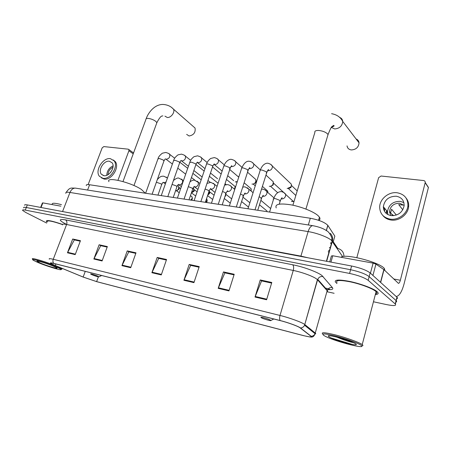<?xml version="1.0" encoding="UTF-8"?>
<svg xmlns="http://www.w3.org/2000/svg" width="451" height="451" viewBox="0 0 451 451"><rect width="100%" height="100%" fill="white"/><g stroke="black" fill="none" stroke-linecap="round" stroke-linejoin="round"><path stroke-width="0.68" d="M86.35 185.581C85.994 184.673 87.077 184.397 89.608 184.752L310.316 218.245C318.829 219.879 324.658 222.242 327.804 225.325L334.834 236.115L333.25 241.719M396.739 298.72C397.619 298.472 397.731 298.01 397.089 297.339L370.141 272.917C366.421 270.16 360.242 267.86 351.611 266.011L27.336 204.917C25.233 204.54 24.36 204.669 24.704 205.301M373.451 301.77L386.535 304.594C393.627 305.998 396.57 305.834 395.375 304.098L368.174 280.325C364.425 277.63 358.224 275.33 349.576 273.436L25.256 210.093L26.293 207.505C24.196 207.116 23.322 207.234 23.672 207.855C23.322 207.234 24.196 207.116 26.293 207.505L350.596 269.721L26.293 207.505L27.336 204.917M368.174 280.325L369.16 276.615C365.423 273.887 359.238 271.592 350.596 269.721C359.238 271.592 365.423 273.887 369.16 276.615L396.085 300.575L369.16 276.615L370.141 272.917M395.893 302.063C396.767 301.826 396.88 301.381 396.232 300.716L396.232 300.716C396.88 301.381 396.767 301.826 395.893 302.063M324.968 288.009L328.351 288.725M330.267 247.599L329.393 247.509M328.514 250.609L329.653 250.728M336.491 283.262L336.835 283.521L336.491 283.262M375.339 294.554C378.192 294.345 378.885 293.477 377.419 291.944L377.087 291.639C373.637 288.595 361.037 283.848 350.168 281.525C338.475 279.287 333.661 279.643 335.724 282.585C333.661 279.643 338.475 279.287 350.168 281.525C361.037 283.848 373.637 288.595 377.087 291.639L377.419 291.944C378.885 293.477 378.192 294.345 375.339 294.554M53.861 264.923L50.822 263.311C50.264 262.764 51.307 262.815 53.951 263.469L280.296 320.627C287.794 322.488 297.959 326.186 300.033 327.792L310.874 336.187C311.968 337.303 309.431 337.089 303.269 335.533L96.632 281.616L83.159 277.049L53.861 264.923M53.669 264.872L83.001 277.015L96.802 281.695L303.405 335.612L309.702 336.936C311.489 337.139 311.991 336.925 311.201 336.283L300.49 327.973C298.601 326.372 287.975 322.482 280.139 320.537L53.754 263.378C49.339 262.364 49.311 262.86 53.669 264.872M266.592 299.774L271.801 282.467L260.238 279.947L255.012 297.046L266.592 299.774M260.238 279.947L261.817 280.95L271.615 283.093L261.574 280.894L255.012 297.046M228.961 290.901L234.216 274.264L223.459 271.914L218.194 288.358L228.961 290.901M234.024 274.862L224.869 272.861L218.194 288.358M234.03 274.862L225.128 272.917L223.459 271.914M193.947 282.636L199.224 266.626L189.189 264.433L183.907 280.268L193.947 282.636M190.931 265.43L199.032 267.201L190.666 265.368L183.907 280.268M190.931 265.425L189.189 264.433M75.204 254.623L80.453 240.693L72.696 239.002L67.453 252.791L75.204 254.623M72.696 239.002L74.607 239.96L80.261 241.195L74.319 239.898L67.453 252.791M102.089 260.966L107.361 246.567L99.113 244.769L93.847 259.021L102.089 260.966M99.113 244.769L100.996 245.739L107.169 247.086L100.714 245.677L93.847 259.021M130.722 267.719L136.005 252.825L127.221 250.903L121.939 265.65L130.722 267.719M127.221 250.903L129.065 251.883L135.819 253.361L128.783 251.821L121.939 265.65M161.278 274.93L166.56 259.494L157.185 257.448L151.897 272.714L161.278 274.93M157.185 257.448L158.983 258.434L166.368 260.052L158.707 258.372L151.897 272.714M62.43 224.389C51.549 220.68 46.171 219.665 46.29 221.356L47.084 222.129L46.29 221.356C46.171 219.665 51.549 220.68 62.43 224.389M25.256 210.093C23.159 209.698 22.285 209.811 22.64 210.42L25.752 212.472L46.712 223.07M327.347 291.82L334.129 293.285M60.879 206.18L42.856 202.894L41.03 207.499M133.214 153.859L128.913 150.752L128.862 149.54L128.259 149.18L103.826 146.586L102.168 147.866L88.142 184.6M128.913 150.752L117.942 180.299M40.635 207.426L42.405 202.967L42.856 202.894M109.384 161.232C103.922 160.223 97.749 170.196 101.362 174.227L103.933 175.681C109.317 176.798 115.591 166.915 112.124 162.811L109.384 161.232M113.071 165.872C109.108 167.783 107 170.923 106.752 175.292M111.019 171.865L110.444 172.575M112.981 167.253C109.892 168.781 108.234 171.256 108.003 174.678M101.39 177.846L104.13 179.053C111.42 180.597 119.966 167.208 115.281 161.621L113.37 159.987M102.946 178.297C110.247 179.842 118.81 166.425 114.12 160.832L110.36 158.651C102.913 157.298 94.535 170.89 99.485 176.347L102.946 178.297M57.051 267.246C47.332 262.877 28.047 257.29 33.611 260.419L37.162 262.155C45.348 265.774 61.347 270.735 61.065 269.551C61.065 269.208 59.729 268.435 57.051 267.246M61.64 269.286L61.764 268.824L57.773 266.716C48.561 262.555 29.653 256.873 32.59 259.122M62.385 224.525C52.192 221.046 47.146 220.105 47.259 221.689M61.477 204.647C54.757 202.899 51.679 202.803 52.237 204.354M39.97 262.871C46.938 265.966 60.299 269.845 56.431 267.629L54.126 266.496C48.409 263.936 36.655 260.283 36.914 261.14L39.97 262.871M186.641 134.387L189.121 135.993C193.733 135.097 195.706 132.447 195.046 128.039L193.316 126.522M97.901 276.209C95.122 274.907 89.101 273.216 90.95 274.253L91.7 274.631C95.313 276.097 97.715 276.829 98.916 276.829L97.901 276.209M145.233 193.191L141.552 189.578C131.28 182.384 105.523 176.228 108.939 181.663M347.033 145.882C347.417 148.238 348.865 149.591 351.391 149.935C356.053 149.619 358.607 147.263 359.052 142.866C358.849 140.96 357.852 139.658 356.07 138.947M270.391 320.092C267.702 318.558 258.361 316.185 261.524 317.831L261.529 317.837C263.655 319.043 271.344 321.23 270.921 320.492L270.391 320.092M318.801 220.37C320.114 219.643 320.334 218.583 319.455 217.202L318.237 215.803C314.02 211.784 301.584 206.755 290.98 204.833C279.603 203.102 274.682 204.128 276.215 207.905M147.567 193.547L145.983 193.304M163.285 195.931L161.644 195.683M179.537 198.401L177.846 198.141M196.365 200.949L194.612 200.684M237.333 181.511L235.253 181.95M237.542 176.127L238.81 176.978M237.175 181.99L236.674 181.995M213.791 203.598L211.97 203.322M254.291 178.162L255.903 179.577L255.649 182.035C254.787 183.489 253.625 184.177 252.154 184.104L251.991 184.081M256.038 180.704L255.92 182.632L253.406 184.121M231.848 206.338L229.965 206.051M271.598 180.259L273.334 181.843L272.9 184.487C272.004 185.789 270.859 186.398 269.472 186.308L269.292 186.28M273.43 182.976L273.165 185.006L270.696 186.319M250.576 209.179L248.619 208.881M289.497 182.429L291.363 184.205L291.301 185.857L290.703 187.024L287.174 188.552M291.419 185.344L290.968 187.469L288.578 188.597M177.643 185.299L178.568 186.071L178.681 188.349C178.015 189.916 176.961 190.75 175.529 190.841M180.688 188.597L179.019 187.396L179.103 189.042L176.707 190.824L175.862 190.829M193.259 187.734L193.654 188.242L193.75 190.48L191.393 192.887M197.115 191.816L194.065 189.555L194.139 191.179L191.354 192.989M209.281 190.593L209.309 192.684L207.922 194.595M214.101 195.227L209.591 191.799L209.647 193.383L207.719 195.187M225.686 194.285L225.663 195.655L224.823 196.912M273.109 198.998L273.599 198.812M291.453 201.456L294.013 201.529M384.461 211.299L384.94 208.61M370.434 273.182L373.112 263.13L332.753 255.768L330.966 262.127M396.153 296.482L396.44 296.482C399.411 295.811 401.948 291.622 404.057 283.91L428.394 187.588L425.175 182.7L400.353 280.263C399.823 282.185 399.191 283.222 398.458 283.386L384.004 269.687L380.672 282.45M427.007 185.479L428.394 187.588M425.175 182.7L425.214 182.525C425.276 181.42 424.735 180.761 423.585 180.541L381.067 176.025L378.631 177.677L356.837 257.639M329.726 261.89L331.395 255.976L332.753 255.768M373.112 263.13L375.931 264.117L384.004 269.687M396.232 196.219C388.875 196.286 384.579 199.782 383.35 206.71C383.513 211.592 386.101 214.558 391.113 215.612C398.194 215.736 402.529 212.449 404.119 205.763C404.209 200.458 401.576 197.279 396.232 196.219M403.882 202.578L400.172 201.332C392.906 201.366 388.672 204.799 387.477 211.637L387.883 214.58M402.658 205.087L398.69 204.574L402.788 209.805M396.344 215.071L391.598 209.264L390.605 212.748L389.506 211.429L390.667 215.544M392.81 215.713L390.605 212.748M404.147 205.442L399.676 203.232C393.886 203.243 390.493 205.977 389.506 211.429M382.82 215.46C384.81 217.963 387.516 219.479 390.932 220.02C398.898 221.385 407.935 214.687 408.606 206.823C408.939 203.457 408.087 200.52 406.058 198.012M390.183 219.135C398.165 220.5 407.225 213.774 407.901 205.893C408.087 198.575 404.502 194.195 397.145 192.757C388.689 191.534 379.624 199.054 379.669 207.172C379.939 213.712 383.446 217.703 390.183 219.135M384.275 207.81L383.84 209.946M386.445 210.403L386.265 213.475M387.183 211.282L386.997 212.562L387.567 213.238M389.523 212.303L390.053 212.934M391.22 213.802L393.723 215.657M360.761 345.026C357.293 342.799 344.964 338.425 335.008 335.916C324.393 333.396 320.774 333.312 324.156 335.657L325.03 336.136C333.56 340.821 363.777 348.989 361.86 345.99L360.761 345.026M361.899 345.968L363.021 345.353L361.877 344.338C358.393 342.083 346.312 337.743 336.057 335.082C325.047 332.376 320.633 332.037 322.82 334.073L322.865 334.106M375.508 293.928C377.013 293.556 377.211 292.8 376.1 291.667L375.773 291.369C372.52 288.51 360.727 284.068 350.551 281.898C339.592 279.795 335.076 280.127 337.01 282.895M385.013 270.662L384.145 268.193C378.428 261.811 344.214 253.259 341.029 257.279M329.286 336.97C335.048 340.635 361.849 347.563 355.332 343.639L354.413 343.126C348.009 339.682 326.671 334.028 328.311 336.158L329.286 336.97M336.75 337.1C343.363 339.874 348.956 341.74 353.533 342.698M331.536 338.087L352.327 344.423M348.848 340.809L344.914 339.456M329.072 252.774L328.227 251.607M87.59 190.04L89.608 184.752M326.394 230.585L327.871 225.427M308.337 224.964L310.316 218.245M342.647 256.619L331.423 240.36C328.108 237.22 316.782 232.941 308.134 231.583L69.978 192.453C66.742 191.957 65.372 192.256 65.869 193.349M62.559 211.553L69.978 192.453C71.202 189.629 72.972 188.174 75.283 188.095L76.242 188.247M326.654 261.309L332.314 241.341C333.08 238.224 332.393 235.535 330.245 233.28M59.532 210.983L300.935 256.112L308.078 257.814M351.611 266.011L349.576 273.436M396.942 297.198L395.223 303.963M326.411 261.264L332.128 241.093L331.756 237.508C330.002 233.697 328.317 231.464 326.71 230.805C323.491 228.522 318.812 226.802 312.673 225.652C310.824 225.928 309.313 227.907 308.134 231.583L300.823 256.444M331.648 239.34L337.776 248.439C341.807 249.617 343.865 252.278 343.944 256.422M66.19 192.402C69.928 186.821 71.269 188.276 75.283 188.095L313.445 225.782M331.451 244.374L330.622 243.174M330.769 242.655L331.598 243.861M65.846 224.023C58.596 220.173 58.483 218.791 65.513 219.879L292.671 264.765C293.719 265.853 293.917 267.747 293.257 270.442L66.613 224.491C63.309 223.854 61.956 223.995 62.542 224.919M292.671 264.765C303.365 266.812 317.667 272.083 321.941 275.516L332.41 287.631C333.577 289.192 332.122 289.846 328.046 289.61M300.49 327.973C302.356 327.854 303.72 326.941 304.583 325.239L317.566 279.834L316.619 279C313.141 276.288 301.781 272.122 293.257 270.442L279.998 315.452C289.367 317.729 302.097 322.38 304.662 324.444L315.3 333.075C315.959 333.622 315.858 333.932 315.001 333.999M311.201 336.283C312.966 336.175 314.257 335.318 315.069 333.706L327.172 290.692L317.566 279.834L317.741 279.338C318.874 277.123 320.661 276.204 323.102 276.581M280.139 320.537C279.468 319.319 279.423 317.628 279.998 315.452L53.246 259.28C52.682 260.96 52.852 262.33 53.754 263.378M49.339 259.15C48.657 258.446 49.954 258.485 53.246 259.28L66.613 224.491C67.25 222.382 66.883 220.849 65.513 219.879M326.778 292.096L327.522 291.56L327.33 290.218C328.401 288.121 330.093 287.259 332.41 287.631M55.315 265.543L55.918 263.965M83.159 277.049L85.262 271.372M96.632 281.616L98.374 276.841M324.743 287.947L324.991 287.563M161.458 274.394L152.111 272.195M130.908 267.206L122.153 265.149M102.276 260.469L94.062 258.536M75.385 254.144L67.667 252.323M194.127 282.084L184.121 279.727M229.142 290.326L218.408 287.8M266.767 299.176L255.215 296.459M122.993 181.55L145.927 119.414C145.791 118.652 146.513 118.314 148.103 118.393C150.995 118.748 153.571 119.752 155.826 121.398L156.858 122.695L156.587 123.439M171.797 107.648L173.5 109.165C175.202 112.237 170.946 117.948 167.298 117.491L164.936 116.149M292.896 205.211L314.871 132.436C314.494 131.021 315.824 130.367 318.851 130.48C322.786 130.937 325.718 132.115 327.64 134.009L328.018 134.618L327.601 136.033M339.451 117.339C341.43 118.004 342.523 119.363 342.732 121.432C342.219 126.021 339.535 128.524 334.681 128.941L331.344 127.43M168.629 153.487L169.734 154.389C170.174 157.106 169.007 158.724 166.233 159.248L165.348 158.91M163.91 161.103L163.499 160.122L159.344 158.498L157.935 158.949L145.622 193.254M184.233 155.144L185.429 156.147C185.823 158.893 184.628 160.511 181.832 161.001L180.879 160.629M179.611 162.896L179.244 161.915L175.039 160.268L173.55 160.748L161.249 195.621M200.362 156.858L201.653 157.98C201.997 160.753 200.763 162.366 197.95 162.817L197.053 162.501M195.847 164.745L195.999 164.305L195.525 163.769L191.263 162.095L189.685 162.608L177.406 198.074M234.182 185.773L235.168 186.579L234.452 189.178M217.044 158.628L218.431 159.885C218.712 162.676 217.444 164.282 214.62 164.694L213.768 164.423M212.641 166.661L212.365 165.686L208.052 163.984C206.778 163.837 206.22 164.017 206.378 164.536L194.122 200.61M250.102 187.858L251.168 188.76L250.857 190.829M234.3 160.46L235.794 161.87C236.003 164.677 234.695 166.261 231.865 166.633L231.081 166.408M229.424 168.787L230.19 168.138L229.796 167.665L225.427 165.94C224.074 165.782 223.482 165.979 223.651 166.532L211.434 203.238M266.535 190.012L267.68 191.021L267.68 192.368M252.16 162.36L253.766 163.944C253.902 166.752 252.549 168.319 249.719 168.646L249.025 168.465M247.486 170.839L248.202 170.157L247.847 169.723L243.427 167.964C241.978 167.806 241.353 168.014 241.539 168.601L229.367 205.96M270.668 164.322L272.387 166.103C272.432 168.905 271.04 170.444 268.21 170.726L267.629 170.596M266.208 172.958L266.874 172.243L266.558 171.854L262.082 170.066C260.537 169.897 259.866 170.123 260.075 170.743L247.96 208.779M166.03 182.063L163.758 182.723L163.093 182.435M161.633 184.735L161.21 183.884L156.367 182.26M191.156 196.151L191.985 196.749C192.464 198.209 191.929 199.308 190.373 200.041M166.188 177.068L167.4 178.184M181.375 179.064L182.531 179.977L182.61 182.26C181.787 184.098 180.563 184.949 178.929 184.814L178.258 184.527M176.91 186.872L176.527 186.021L172.085 184.391M206.558 198.665L206.812 198.998C207.268 200.357 206.784 201.428 205.363 202.217M197.053 181.122L198.305 182.148L198.367 184.38C197.538 186.246 196.281 187.109 194.595 186.973L193.998 186.737M192.695 189.07L192.351 188.225L188.321 186.641M213.255 183.253L214.603 184.397L214.642 186.567C213.813 188.467 212.522 189.347 210.786 189.2L210.239 189.003M209.01 191.348L208.706 190.502L205.115 188.997M230.004 185.451L231.459 186.742L231.47 188.834C230.636 190.767 229.317 191.658 227.518 191.506L227.045 191.348M225.308 193.806L226.019 193.282L225.624 192.859L222.495 191.455M247.328 187.729L248.896 189.178L248.879 191.173C248.039 193.141 246.686 194.048 244.825 193.891L244.442 193.772M242.818 196.241L243.484 195.689L243.123 195.294L240.49 194.026M269.692 207.742L270.724 208.379M269.681 211.75L269.072 211.987M265.25 190.085L266.941 191.72L266.896 193.597C266.051 195.604 264.664 196.523 262.741 196.354L262.465 196.281M260.949 198.761L261.569 198.181L259.145 196.721M283.814 192.526L285.624 194.37L285.556 196.112C284.705 198.147 283.284 199.083 281.294 198.908L281.142 198.874M279.738 201.371L280.302 200.757L280.02 200.436L275.606 198.705C274.022 198.491 273.334 198.665 273.554 199.241L269.58 212.06M400.353 280.263L393.627 278.966M380.514 282.315L383.852 269.563M375.931 264.117L372.932 275.443M326.31 230.529L327.804 225.325M397.089 297.339L395.375 304.098M50.822 263.311L50.969 262.933M310.835 337.015C312.729 337.387 314.138 336.288 315.069 333.706L304.583 325.239L317.414 279.671L317.741 279.338L327.33 290.218L329.478 289.052C330.132 289.317 329.557 289.435 327.764 289.418M128.862 149.54L133.552 152.94M103.488 175.597L101.362 174.227M115.281 161.621L114.12 160.832M61.956 268.317L61.764 268.824M61.065 269.551L61.962 269.134M146.197 118.681C147.505 114.492 153.317 104.655 162.676 104.429C167.158 104.632 170.766 106.21 173.5 109.165L195.046 128.039M145.109 192.876L145.008 193.158M98.916 276.829L101.655 275.516M133.958 185.541L156.858 122.695C159.299 117.976 161.148 115.744 162.405 115.997L162.862 115.868M331.598 113.697C336.874 114.627 340.59 117.209 342.732 121.432L359.052 142.866M319.455 217.202L318.558 220.291M270.921 320.492L273.763 318.975M331.812 126.821L332.06 127.131M305.936 209.067L328.018 134.618C330.098 129.352 331.451 126.652 332.083 126.517L333.627 125.406C334.636 125.829 333.943 126.415 331.536 127.165M174.689 158.233L169.734 154.389C169.61 153.853 168.313 153.216 165.833 152.466L162.383 153.199C159.846 155.172 158.408 156.959 158.075 158.566M179.853 162.242L187.706 168.33M201.197 179.797L192.881 173.364M165.246 158.899L164.046 160.719L152.1 194.234M166.024 159.214L172.383 164.046M177.773 168.144L185.688 174.159M195.069 180.287L191.45 177.531M190.666 160.33L185.429 156.147C185.344 155.606 184.019 154.924 181.454 154.118L177.993 154.873C175.569 156.728 174.137 158.549 173.691 160.336M196.005 164.592L204.151 171.092M218.092 183.23L209.388 176.307M180.896 160.657L181.313 160.415C180.958 160.381 180.439 161.069 179.757 162.484L167.806 196.619M181.618 160.968L188.417 166.278M193.857 170.529L201.986 176.882M210.267 182.334L207.967 180.53M207.189 162.535L201.653 157.98C201.608 157.427 200.261 156.706 197.606 155.82L194.06 156.649C191.816 158.34 190.412 160.184 189.837 162.168M212.545 166.943L221.159 174.024M235.456 187.272L235.168 186.579L226.458 179.436M197.087 162.473L197.583 162.151C197.284 162.039 196.754 162.755 195.999 164.305L184.047 199.083M197.741 162.783L204.991 168.623M210.487 173.049L217.596 178.771M226.137 184.606L225.043 183.726M224.288 164.863L218.431 159.885C217.923 158.955 216.553 158.188 214.304 157.585L210.69 158.476C208.599 160.054 207.212 161.915 206.535 164.068M229.739 169.503L238.748 177.158M236.566 181.978L236.07 181.967M251.156 191.083L251.168 188.76L244.121 182.79M213.836 164.35L214.417 163.939C214.157 163.764 213.622 164.519 212.799 166.188L200.853 201.631M214.411 164.66L222.134 171.087M227.693 175.704L233.708 180.704M237.04 182.401L236.533 181.978M241.99 167.332L235.794 161.87C235.354 160.922 233.956 160.105 231.588 159.406C229.401 158.797 225.652 161.086 223.82 166.03M247.537 172.214L255.903 179.577M255.92 182.632L255.649 182.035M253.287 184.104L252.893 184.098M267.9 192.566L267.68 191.021L262.409 186.393M256.687 181.37L256.1 180.857M231.183 166.284L231.848 165.771C231.611 165.556 231.059 166.346 230.19 168.138L218.261 204.275M255.266 185.835L253.265 184.104M260.334 169.948L253.766 163.944C252.802 162.529 251.376 161.65 249.488 161.295C246.618 160.748 244.03 163.003 241.713 168.065M265.972 175.106L273.334 181.843M273.165 185.006L272.9 184.487M270.566 186.297L270.284 186.297M283.786 192.504L273.475 183.1M249.149 168.291L249.905 167.659C249.719 167.372 249.149 168.2 248.202 170.157L236.301 207.009M277.715 192.718L270.555 186.297M291.363 184.205L272.387 166.103C271.863 164.931 270.408 163.984 268.029 163.251C267.172 163.065 262.899 163.087 260.255 170.174M290.968 187.469L290.703 187.024M297.215 190.92L291.442 185.434M267.781 170.36L268.633 169.599C268.475 169.249 267.888 170.134 266.874 172.243L255.001 209.85M295.833 195.486L288.403 188.541M167.451 178.032L163.786 176.211C162.399 176.29 160.787 175.524 157.309 179.628M163.769 182.728L165.393 183.878M191.049 200.143C192.34 199.911 192.65 198.778 191.985 196.749L190.452 195.638M163.059 182.458L163.369 182.305C162.952 182.322 162.411 183.021 161.746 184.42L157.957 195.125M177.598 185.367L178.568 186.071M179.199 188.687L178.81 187.858M179.261 192.718L176.6 190.824M183.439 180.654L178.985 178.196C177.925 177.593 176.082 178.37 173.438 180.524M178.957 184.82L181.381 186.584M205.819 202.386C207.167 202.087 207.494 200.954 206.812 198.998L206.519 198.778M178.286 184.555L178.669 184.341C178.308 184.29 177.762 185.017 177.029 186.528L173.235 197.442M193.18 187.887L193.654 188.242M194.201 190.97L193.84 190.192M195.695 195.988L191.585 192.989M199.968 183.416L194.685 180.253C193.558 179.876 191.985 180.4 189.978 181.821M194.635 186.979L197.921 189.431M194.026 186.714L194.488 186.432C194.178 186.308 193.626 187.064 192.819 188.704L189.014 199.838M209.664 193.338L209.326 192.622M212.692 199.455L207.578 195.621M217.061 186.331L214.603 184.397L210.905 182.379L207.009 183.371M210.843 189.211L215.031 192.436M225.613 195.802L225.359 195.289M231.679 198.868L225.72 194.195M210.296 188.946L210.837 188.586C210.566 188.4 210.003 189.189 209.14 190.953L205.335 202.313M230.286 203.142L224.299 198.519M234.757 189.42L231.459 186.742C231.115 185.975 229.852 185.254 227.676 184.572L224.587 185.119M249.877 202.758L242.999 197.188M227.129 191.252L227.749 190.801C227.524 190.553 226.949 191.376 226.019 193.282L222.208 204.872M248.501 207.077L241.589 201.574M253.079 192.701L248.896 189.178L245.028 186.844L242.739 187.069M270.668 208.559L260.881 200.351M244.555 193.631L245.259 193.079C245.056 192.78 244.465 193.654 243.484 195.689L239.673 207.522M266.992 210.989L259.483 204.799M274.011 197.904L266.941 191.72C266.31 190.576 264.996 189.73 262.984 189.195L261.518 189.217M279.8 204.061L279.394 203.711M262.6 196.095L263.395 195.418C263.243 195.046 262.629 195.965 261.569 198.181L257.763 210.267M293.894 201.907L285.624 194.37C285.212 193.293 283.871 192.38 281.587 191.63C280.392 191.54 276.125 191.585 273.712 198.739M281.3 198.643L282.191 197.831C281.948 197.47 281.317 198.446 280.302 200.757L279.265 204.14M425.214 182.525L428.433 187.419M387.477 211.637L383.35 206.71M408.606 206.823L407.901 205.893M329.044 335.758L328.311 336.158M384.472 268.537L384.134 269.811M376.1 291.667L362.226 344.57M361.86 345.99L363.021 345.353"/></g></svg>

